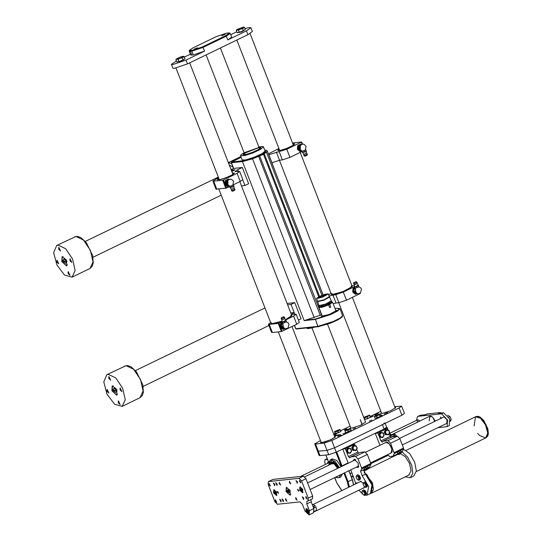 <?xml version="1.0" encoding="UTF-8"?>
<svg xmlns="http://www.w3.org/2000/svg" width="542" height="542" viewBox="0 0 542 542"><rect width="100%" height="100%" fill="white"/><g stroke="black" fill="none" stroke-linecap="round" stroke-linejoin="round"><path stroke-width="0.81" d="M259.151 147.851L260.018 148.068L257.985 149.822L252.416 152.383L246.583 154.246L243.893 154.321L244.388 153.576M259.056 147.6L260.837 147.749L258.595 149.687L252.464 152.505L246.034 154.558L243.073 154.639L244.293 153.325M321.745 314.794L305.722 320.105L315.315 319.082L333.418 312.944L339.265 309.346L337.605 308.296L335.051 308.567L337.761 308.276M315.315 319.082L317.863 326.359L333.303 321.481L340.288 317.964L342.632 315.654L339.956 308.764L337.612 311.067L330.627 314.59L315.187 319.468L304.17 320.64L305.722 320.105M263.487 146.875L265.113 151.062L262.22 153.569L254.293 157.214L245.98 159.863L242.152 159.971L240.533 155.778L244.361 155.676L252.667 153.027L260.594 149.382L263.487 146.875L262.843 146.503L258.839 147.051L261.596 146.53L244.083 152.783L241.136 154.687L240.533 155.778M322.571 316.555L331.392 313.771L336.724 310.444L335.708 310.248L336.724 310.444L329.509 314.543L321.42 316.379L322.571 316.555M322.043 315.552L321.42 316.379L322.043 315.552M318.947 307.571L322.239 316.061L329.461 314.421L335.904 310.756L332.612 302.273L329.76 304.36L330.803 307.063L329.617 307.626L328.574 304.922L322.219 307.26L318.947 307.571L319.333 306.968L319.489 307.361L326.135 305.851L332.063 302.483L331.914 302.09L332.612 302.273M328.574 304.922L329.76 304.36M331.853 302.172L325.952 305.363L319.434 306.989M331.237 300.675L331.541 301.135L325.613 304.502L318.967 306.006L318.886 305.471M331.413 300.81L325.491 304.177L318.838 305.681M329.319 296.63L331.304 300.851L325.485 304.157L318.953 305.641L317.571 301.189M329.766 296.874L323.94 300.187L317.409 301.67M328.256 293.886L329.346 296.698L323.811 299.841L317.592 301.257L316.508 298.446L319.455 296.406L325.186 294.225L328.256 293.886L322.72 297.03L316.508 298.446M319.658 296.386L324.99 294.36L327.849 294.042L322.693 296.969L316.914 298.283L319.658 296.386M327.849 294.055L319.672 296.413L316.921 298.296M320.891 297.497L319.116 298.066L317.51 298.202L317.903 298.059L317.985 297.633L317.592 297.782L323.391 294.983L327.348 294.408L320.918 297.558M326.995 294.773L326.812 294.306M325.661 295.255L324.99 295.512L325.918 295.437L325.498 294.353M325.634 295.248L325.329 294.482M323.757 296.488L323.222 295.112M318.222 298.229L317.985 297.633M320.593 296.914L320.986 297.267L320.498 297.619M322.497 296.142L322.89 296.494L322.544 296.752M242.735 179.863L244.923 185.506L241.502 185.872M231.122 169.639L233.649 168.42L242.349 167.492L248.636 183.704L244.923 185.506M242.349 167.492L237.701 169.734L238.358 171.421M237.701 169.734L235.14 171.55L239.679 171.496L237.111 173.305L223.412 179.937L224.964 183.928M225.221 184.585L226.563 188.047L229.632 186.556M233.385 184.741L240.262 181.414L237.111 173.305M226.563 188.047L215.994 189.131L212.85 181.021L213.67 181.15L216.814 189.26M225.804 188.298L222.66 180.188L213.67 181.15M212.85 181.021L218.528 177.708M231.827 171.462L234.984 169.781L231.834 170.012M232.403 172.952L234.334 173.061L232.193 174.903L226.346 177.6L220.208 179.551L217.383 179.632L218.738 178.257M222.66 180.188L223.412 179.937M234.191 173.467L232.613 173.494L234.239 173.406M217.688 179.822L218.948 178.792M239.679 171.496L242.83 179.605L240.262 181.414M323.195 294.868L321.142 289.841M332.863 294.936L336.006 303.046L338.906 302.734L335.762 294.624L329.055 295.946M354.549 286.623L343.303 292.063L346.446 300.173L360.152 293.547L360.017 293.195M354.427 285.539L351.968 285.797M331.026 293.412L328.54 294.618M346.446 300.173L338.906 302.734M336.006 303.046L333.174 303.73M335.762 294.624L343.303 292.063M351.141 286.081L352.158 286.637L342.395 291.921L331.623 294.597L332.002 293.5M232.023 170.032L233.101 170.242M233.25 170.351L233.649 170.716M231.251 169.971L233.195 170.256L233.507 170.777M233.195 170.256L231.651 171.008M279.374 160.242L331.413 294.414L332.978 294.658L344.949 290.878L352.185 286.359L300.221 152.39M293.222 144.883L293.249 145.276M279.808 150.493L279.557 150.188M293.141 144.673L293.656 145.012M279.326 150.574L279.476 149.971M292.998 144.301L294.563 144.247M278.141 150.615L279.333 149.606M218.833 189.043L271.041 323.635L274.509 323.54L282.036 321.135L271.244 323.818L271.623 322.727M290.763 315.302L291.786 315.857L285.498 319.692L291.813 315.579L239.849 181.611M219.429 179.714L219.185 179.409M232.85 174.104L232.877 174.497M218.954 179.795L219.103 179.192M232.769 173.894L233.284 174.233M217.762 179.836L218.961 178.819M278.9 148.488L268.412 153.887M268.73 154.721L286.806 149.253L289.95 157.363L302.077 151.496M286.806 149.253L301.691 141.99L292.477 142.952M275.024 170.94L271.962 162.783L279.509 160.229L282.409 159.917L279.265 151.807M292.775 143.732L294.706 143.84L292.565 145.683L286.718 148.379L280.587 150.33L277.761 150.412L279.11 149.036M292.985 144.274L294.611 144.186M278.066 150.601L279.32 149.572M289.95 157.363L282.409 159.917M293.615 316.115L296.176 314.306L299.326 322.415L296.759 324.224L293.615 316.115L285.688 319.956M282.097 321.691L278.981 323.195L280.322 326.657M296.759 324.224L281.373 331.562L272.382 332.524L271.562 332.395L268.419 324.285L269.238 324.414L272.382 332.524M281.373 331.562L278.229 323.452L269.238 324.414M287.111 303.459L294.773 302.646L291.054 304.441L287.633 304.807M291.054 304.441L294.198 312.551L290.776 312.917M298.439 320.132L301.061 318.859L294.773 302.646M294.855 314.231L294.198 312.551L291.637 314.36L296.176 314.306M270.654 322.639L268.419 324.285M278.229 323.452L278.981 323.195M229.7 186.109L229.618 186.529L231.576 185.967L233.453 185.059L233.141 184.781M229.171 185.967L227.823 185.1L227.721 184.355L229.171 185.967L230.289 186.163L232.193 185.547L232.755 185.208L233.622 181.374L231.515 179.327L230.397 179.131L228.074 180.215L230.397 179.131M229.429 186.042L227.559 186.597L224.93 184.341L225.248 180.649L228.202 179.226L229.368 179.388M228.372 186.509L225.743 184.253L224.93 184.341M225.743 184.253L226.068 180.567L225.248 180.649M226.068 180.567L229.015 179.138M229.28 186.001L227.2 185.364L226.048 182.39L227.681 179.836L228.846 179.592M228.297 185.5L226.631 183.873L227.721 180.303M227.43 183.623L227.681 180.838L227.43 183.623M230.106 187.708L233.033 186.861L233.859 186.116L233.453 185.059M231.983 187.024L231.576 185.967M230.032 187.586L229.618 186.529M233.859 186.116L233.372 184.714M233.941 186.258L234.137 188.155M231.427 190.601L232.443 191.265L234.72 190.296L234.903 189.26M230.147 187.749L233.927 186.279M231.251 189.273L231.664 190.608L234.91 189.239L234.151 188.162L231.475 189.327L230.126 187.742M302.151 151.042L302.07 151.462L304.021 150.9L305.898 149.992L305.593 149.714M301.623 150.9L300.275 150.039L300.166 149.287L301.623 150.9L302.741 151.103L304.638 150.48L305.2 150.148L306.074 146.313L303.96 144.267L302.842 144.064L300.525 145.148L302.842 144.064M301.88 150.981L300.004 151.536L297.375 149.274L297.7 145.588L300.647 144.158L301.813 144.321M300.824 151.448L298.195 149.185L297.375 149.274M298.195 149.185L298.513 145.5L297.7 145.588M298.513 145.5L301.46 144.07M301.731 150.94L299.651 150.303L298.493 147.329L300.132 144.768L301.291 144.524M300.742 150.432L299.076 148.813L300.173 145.236M299.882 148.562L300.126 145.778L299.882 148.562M302.551 152.641L305.485 151.801L306.311 151.055L305.898 149.992M304.435 151.963L304.021 150.9M302.477 152.526L302.07 151.462M306.311 151.055L305.823 149.646M306.386 151.198L306.589 153.095M303.879 155.534L304.895 156.198L307.172 155.236L307.348 154.192M302.592 152.681L306.379 151.218M303.696 154.226L304.116 155.547L307.355 154.172L306.603 153.101L303.92 154.267L302.572 152.675M285.898 320.268L286.501 321.833L282.673 323.303L283.656 328.222M284.787 328.77L282.917 329.319L280.289 327.063L280.607 323.371L282.368 322.524M283.73 329.231L281.102 326.975L280.289 327.063M281.102 326.975L281.42 323.289L280.607 323.371M281.42 323.289L282.484 322.822M284.638 328.723L282.558 328.086L281.406 325.112L282.511 322.897M285.058 328.784L283.181 327.822L283.08 327.077L285.058 328.784M282.788 326.345L283.039 323.56L282.788 326.345M284.53 328.689L285.648 328.886L288.114 327.93L288.981 324.096L288.222 322.917L286.345 321.914M285.919 320.281L286.088 320.776L284.211 321.684L284.625 322.741M286.088 320.776L286.501 321.833M282.26 322.246L282.104 321.758L283.127 321.67L282.26 322.246L282.673 323.303M284.211 321.684L283.127 321.67L285.939 320.308L284.794 318.73L281.887 319.834M283.601 316.758L281.325 317.72L283.601 316.758M282.809 317.145L282.409 317.28M284.618 317.422L281.406 318.845L281.325 317.72M358.35 285.207L358.953 286.772L355.118 288.242L354.556 286.691L355.572 286.61L354.712 287.179M357.239 293.703L355.362 294.259L352.734 291.996L353.059 288.31L354.814 287.456M356.182 294.171L353.553 291.908L352.734 291.996M353.553 291.908L353.872 288.222L353.059 288.31M353.872 288.222L354.935 287.755M357.09 293.662L355.01 293.026L353.851 290.051L354.963 287.836M356.101 293.161L355.139 288.236M357.51 293.717L355.633 292.761L355.525 292.009L357.51 293.717M355.24 291.284L355.484 288.5L355.24 291.284M356.982 293.622L358.099 293.825L360.559 292.87L361.433 289.035L360.667 287.849L358.79 286.847M358.391 285.221L358.54 285.709L356.663 286.616L357.076 287.68M358.54 285.709L358.953 286.772M356.663 286.616L355.572 286.61L358.391 285.248L357.246 283.662L354.339 284.774L354.556 286.711M356.053 281.691L353.777 282.653L356.053 281.691M355.254 282.084L354.861 282.213M356.223 281.704L357.09 282.382L353.851 283.778L353.777 282.653M357.232 283.649L357.09 282.382M361.961 424.65L360.308 419.677L362.198 424.542M355.552 427.923L353.018 429.013L355.552 427.923M346.846 428.851L344.319 429.942L346.846 428.851M371.805 420.057L369.278 421.148L371.805 420.057M370.491 417.198L373.404 416.141L370.538 417.326M336.772 433.668L334.224 434.819L336.284 433.796M381.06 415.382L382.103 415.213L381.012 415.883M345.877 432.767L342.93 433.891L345.789 432.692M334.346 435.768L335.593 435.165L334.353 435.795M335.532 435.843L337.368 434.955L335.518 435.829M337.869 435.375L339.204 434.779L337.869 435.375M339.129 435.226L340.559 434.657L339.096 435.192M335.376 436.954L330.173 439.996L321.663 442.678L320.552 442.509L320.979 441.852L320.552 442.509L324.536 442.042L331.846 439.23L335.403 436.737L334.644 436.54M312.002 327.89L350.782 427.875L351.893 428.051L360.403 425.362L365.545 422.15L327.578 324.265M382.083 413.438L390.592 410.755L395.735 407.543L395.023 407.34L395.735 407.543L390.592 410.755L382.083 413.438L380.972 413.268L382.083 413.438M381.358 412.645L380.972 413.268L381.358 412.645M387.605 412.516L384.17 414L387.605 412.516M341.162 434.996L337.727 436.479L341.162 434.996M394.759 406.656L401.649 406.134L399.088 407.943L331.745 440.538L334.577 447.834L327.029 450.395L317.51 451.195L327.029 450.395L334.577 447.834L382.408 424.684L384.976 422.875M314.678 443.898L315.498 444.02L320.01 455.646L319.191 455.517L314.678 443.898L320.464 440.524M333.703 434.122L335.064 433.458M340.633 430.761L350.125 426.168M364.42 419.251L364.874 419.034M370.24 416.432L380.843 411.303M320.01 455.646L328.709 454.718L324.197 443.092L315.498 444.02M324.197 443.092L331.745 440.538M378.323 413.505L374.888 414.989L378.323 413.505M338.005 435.578L339.739 434.718L337.998 435.565M336.582 435.727L338.391 434.853L336.582 435.727M335.031 435.673L336.365 435.077L335.031 435.673M334.238 435.504L335.085 435.219L334.258 435.551M401.649 406.134L404.481 413.431L401.913 415.24L334.577 447.834L336.25 452.157L384.088 429.007L382.408 424.684M339.001 434.826L337.937 435.301L339.055 434.84M336.162 435.131L335.098 435.605L336.216 435.145M186.062 60.115L187.525 63.895L174.328 68.373L172.884 68.15L171.421 64.362L172.857 64.586L186.062 60.115L204.639 51.117L193.318 54.959L191.854 51.172L189.172 51.138L189.524 50.182L192.105 50.406L202.667 46.829L225.892 35.589L229.334 32.92L226.881 33.028L216.319 36.612L193.101 47.845L189.524 50.182M250.926 27.723L252.389 31.504L247.904 34.674L246.434 30.894L250.926 27.723L249.483 27.5L244.964 28.563M187.525 63.895L247.904 34.674M236.759 31.748L230.736 34.661M190.357 54.2L184.334 57.12M176.387 60.961L171.421 64.362M229.334 32.92L230.242 33.38L226.387 36.097L203.169 47.337L191.854 51.172L192.105 50.406M230.242 33.38L231.705 37.168L227.857 39.884L246.434 30.894M193.982 49.227L197.423 47.737L193.982 49.227M221.847 35.738L225.282 34.254L221.847 35.738M190.655 50.562L190.405 51.327L191.868 55.108L193.318 54.959M191.868 55.108L190.635 54.918L189.172 51.138M184.47 59.098L181.191 61.178L177.356 61.842M184.104 56.524L184.964 58.753L180.981 60.887L176.753 61.903L175.886 59.681L176.855 59.247L176.387 58.983L179.748 57.228L182.891 56.327L183.25 56.321L183.013 56.883L179.998 58.346L182.173 57.872L184.104 56.524L183.25 56.321M176.855 59.247L179.998 58.346L178.067 59.444L176.855 59.247M176.353 59.024L175.886 59.681M178.928 61.673L178.067 59.444M183.033 60.094L182.173 57.872M244.842 29.878L241.563 31.958L237.735 32.622M244.476 27.303L245.343 29.532L241.353 31.666L237.125 32.683L236.265 30.46L237.227 30.027L236.766 29.763L237.105 29.471L243.263 27.107L243.629 27.1L243.392 27.662L240.37 29.126L242.545 28.651L244.476 27.303L243.629 27.1M237.227 30.027L240.37 29.126L238.439 30.223L237.227 30.027M236.732 29.803L236.265 30.46M239.3 32.452L238.439 30.223M243.412 30.874L242.545 28.651M321.101 442.164L322.131 442.455M335.308 436.784L334.658 436.581M353.174 475.937L352.801 476.012M353.486 476.852L351.304 476.73M331.291 459.535L332.808 458.884L331.291 459.535M348.113 462.834L341.291 466.276L335.993 452.285M345.091 464.298L345.179 464.745M387.774 429.996L387.056 427.502M331.968 462.048L331.115 464.02M341.121 466.703L336.697 460.368L332.138 458.966L330.396 459.806L334.956 461.208L339.38 467.55M340.769 474.69L339.075 477.753L340.816 476.906L342.51 473.85M331.623 463.776L333.899 463.579L337.646 468.39M331.189 463.986L334.448 463.695L337.768 468.329M331.365 463.674L332.727 462.069M434.596 421.466L433.647 419.095L434.081 418.885M325.478 464.433L324.733 462.516L324.902 459.724L327.503 459.406M327.165 463.613L327.951 462.096L328.506 461.987M327.747 463.329L328.262 462.001M387.53 454.663L389.718 456.547L392.97 456.201L394.291 453.498L390.592 443.221L388.092 440.673L383.16 441.202L382.286 442.116L380.924 440.876L377.882 433.038L387.171 428.539L384.563 428.817L375.274 433.315L379.928 445.321M394.21 452.556L403.499 448.058L399.881 438.729L390.592 443.221M388.092 440.673L397.381 436.181L392.449 436.703L383.16 441.202M390.897 437.408L389.163 433.681M387.733 429.989L387.171 428.539M377.882 433.038L375.274 433.315M400.802 453.383L398.316 454.413L398.79 453.322L400.43 452.096L402.503 451.506L403.58 449.006L394.291 453.498M385.267 442.733L387.706 442.36L391.148 446.405L392.184 451.601L390.376 453.288M402.503 451.506L401.636 452.008M382.937 441.263L392.449 436.703M397.381 436.181L399.881 438.729M403.499 448.058L403.58 449.006M391.446 452.692L392.205 451.445M387.848 442.441L386.399 442.265M364.962 495.28L367.151 495.131L368.635 486.574L362.164 475.74L365.457 474.148L363.838 469.616L360.545 471.208L361.656 468.952L361.582 467.983L358.079 458.959L355.586 456.405L351.067 456.892L349.78 457.854L348.411 456.608L345.376 448.769L354.658 444.277L352.049 444.555L342.761 449.047L348.269 463.247M365.457 474.148L371.927 484.975L370.443 493.532L367.151 495.131M358.919 490.158L362.842 494.27L362.117 492.766L362.11 491.248L363.269 491.127L362.612 490.483L361.934 491.858L362.09 492.678M350.823 469.826L355.674 483.322M363.011 488.173L363.763 488.139L364.427 486.791M363.296 483.132L360.444 481.276L359.942 481.845M361.582 467.983L370.87 463.485L367.368 454.46L358.079 458.959M355.586 456.405L364.868 451.913L360.355 452.394L351.067 456.892M358.472 453.214L356.656 449.42M355.22 445.727L354.658 444.277M345.376 448.769L342.761 449.047M362.164 475.74L360.545 471.208M353.269 460.829L354.048 459.304L358.276 463.159L358.011 467.489L356.331 467.157M368.032 468.83L368.587 467.746L368.032 468.83L366.467 469.961L365.261 470.144L365.769 469.108L364.983 469.765L364.231 468.722L365.681 467.224L366.433 468.268L365.769 469.108L367.435 467.902L369.536 467.312L370.945 464.453L361.656 468.952M369.536 467.312L368.635 467.807M350.613 457.021L360.355 452.394M364.868 451.913L367.368 454.46M370.87 463.485L370.945 464.453M358.276 467.299L356.914 466.879M353.845 460.544L354.36 459.216M370.62 462.848L391.094 452.943L391.941 449.006L389.109 443.62L385.985 442.387L365.728 452.191M354.902 460.036L355.613 459.562M358.777 466.106L357.964 466.371M358.587 466.845L357.442 466.621M354.38 460.287L354.915 459.25M328.276 463.071L328.608 462.245M352.53 449.772L351.921 448.2M352.009 447.394L352.767 446.202M354.116 450.49L353.398 450.382M355.837 450.551L357.212 448.403L356.832 447.143L356.629 449.46L354.766 450.361L355.837 450.551L352.727 450.28L351.758 447.78L353.133 445.632L353.899 445.551L353.316 446.615L355.173 445.72L353.899 445.551M353.113 448.939L353.316 446.615L352.524 447.699L353.492 450.199L354.766 450.361L353.113 448.939M356.832 447.143L355.173 445.72L356.243 445.903L356.832 447.143M352.727 450.28L353.492 450.199M351.758 447.78L352.524 447.699M385.044 434.04L384.427 432.469M384.515 431.662L385.281 430.47M386.622 434.752L385.911 434.643M388.343 434.813L389.718 432.665L389.339 431.405L389.136 433.729L387.279 434.63L388.343 434.813L385.24 434.548L384.752 433.295L384.271 432.049L385.64 429.901L386.405 429.82L385.823 430.883L387.686 429.982L386.405 429.82M385.626 433.207L385.823 430.883L385.037 431.967L386.006 434.467L387.279 434.63L385.626 433.207M389.339 431.405L387.686 429.982L388.749 430.172L389.339 431.405M385.24 434.548L386.006 434.467M384.271 432.049L385.037 431.967M379.468 436.737L378.858 435.165M378.946 434.359L379.705 433.166M381.053 437.448L380.335 437.347M382.774 437.509L384.149 435.362L383.763 434.101L383.56 436.425L381.703 437.326L382.774 437.509L379.664 437.245L378.695 434.745L380.071 432.597L380.836 432.516L380.254 433.58L382.11 432.679L380.836 432.516M380.05 435.903L380.254 433.58L379.461 434.664L380.43 437.164L381.703 437.326L380.05 435.903M383.763 434.101L382.11 432.679L383.18 432.868L383.763 434.101M379.664 437.245L380.43 437.164M378.695 434.745L379.461 434.664M346.961 452.468L346.352 450.897M346.433 450.09L347.198 448.905M348.54 453.187L347.828 453.078M350.261 453.248L351.636 451.1L351.257 449.84L351.053 452.163L349.197 453.058L350.261 453.248L347.158 452.976L346.67 451.73L346.189 450.483L347.558 448.336L348.33 448.254L347.74 449.311L349.604 448.417L348.33 448.254M347.544 451.635L347.74 449.311L346.955 450.402L347.923 452.895L349.197 453.058L347.544 451.635M351.257 449.84L349.604 448.417L350.667 448.6L351.257 449.84M347.158 452.976L347.923 452.895M346.189 450.483L346.955 450.402M268.358 481.635L272.999 479.433L268.358 481.635L268.182 484.426L274.896 501.723L277.396 504.277L299.936 501.865L302.436 504.419L305.058 511.174L309.15 514.9L309.407 510.713L306.786 503.952L306.962 501.16L308.073 500.957L308.242 498.166L301.535 480.869L299.035 478.322L268.588 481.567M299.035 478.322L303.445 476.181L272.999 479.433M303.445 476.181L305.945 478.735L301.535 480.869M308.242 498.166L312.653 496.032L305.945 478.735M312.653 496.032L312.483 498.823L308.073 500.957M309.15 514.9L313.561 512.766L313.818 508.572L311.196 501.817L310.945 499.568M305.891 511.37L308.615 513.85L306.061 508.572L305.891 511.37M274.814 484.284L274.726 485.761L273.371 482.963L274.814 484.284M281.108 500.503L281.013 501.98L279.665 499.182L281.108 500.503M277.484 492.441L278.574 493.437L277.551 491.323L277.484 492.441M297.782 490.273L298.872 491.269L297.849 489.155L297.782 490.273M297.436 481.865L297.341 483.349L295.993 480.551L297.436 481.865M303.723 498.084L303.635 499.568L302.28 496.77L303.723 498.084M283.425 500.252L283.337 501.729L281.982 498.938L283.425 500.252M277.138 484.033L277.043 485.517L275.688 482.719L277.138 484.033M299.665 490.076L302.666 492.807L302.639 489.236L299.855 487.001L299.665 490.076M273.568 492.861L276.569 495.591L276.542 492.021L273.757 489.785L273.568 492.861M269.117 484.887L270.485 486.133L269.205 483.491L269.117 484.887M275.411 501.106L276.772 502.353L275.499 499.71L275.411 501.106M279.265 483.81L280.634 485.049L279.354 482.407L279.265 483.81M285.559 500.022L286.921 501.269L285.648 498.626L285.559 500.022M289.414 482.726L290.783 483.965L289.503 481.323L289.414 482.726M295.708 498.945L297.07 500.185L295.797 497.542L295.708 498.945M299.57 481.642L300.932 482.881L299.651 480.246L299.57 481.642M305.857 497.861L307.219 499.101L305.945 496.458L305.857 497.861M286.041 491.526L290.126 495.252L290.092 490.388L286.298 487.339L286.041 491.526M289.049 492.746L288.026 492.041L287.416 490.483L287.843 489.622L288.866 490.327L289.475 491.885L289.049 492.746M289.293 491.425L288.026 492.041M288.398 490.009L287.416 490.483M302.023 491.018L301.203 490.456L300.722 489.209L301.054 488.518L301.88 489.08L302.361 490.334L302.023 491.018M302.219 489.961L301.203 490.456M301.501 488.83L300.722 489.209M275.925 493.803L274.618 491.994L274.957 491.303L275.783 491.865L276.264 493.118L275.925 493.803M276.122 492.746L275.106 493.24M275.404 491.614L274.618 491.994M440.951 417.503L440.714 417.191L440.673 417.78L440.375 417.15L440.951 417.503M446.838 423.356L447.048 419.684L444.162 416.9L443.722 417.049M420.043 420.978L417.76 419.765L417.225 421.981M437.848 427.706L447.157 426.615L447.57 419.914L441.574 413.797L443.661 412.787L449.657 418.905L449.243 425.606L447.157 426.615M418.085 416.303L420.172 415.294L418.085 416.303L441.574 413.797M417.536 416.459L416.392 420.429M441.418 418.072L440.768 418.288L441.418 418.072M441.486 412.943L439.921 412.57L427.164 413.932L425.246 414.752M420.172 415.294L425.538 414.718L427.164 413.932M439.921 412.57L438.295 413.356L443.661 412.787M447.658 415.341L449.968 416.602L450.971 418.627L450.016 416.669M450.964 418.607L451.188 419.738L450.361 421.439M450.111 420.267L451.188 419.738M448.851 417.164L449.982 416.622M365.681 467.224L367.557 466.316L368.736 467.949M368.587 467.746L368.309 467.36L366.433 468.268M365.762 469.507L367.767 468.031L365.762 469.507M364.983 469.765L365.41 470.348L366.46 469.961M367.557 466.316L368.309 467.36M398.485 454.65L397.252 452.99L398.661 451.439L400.538 450.531L401.304 451.554L399.427 452.462L398.018 454.006L398.485 454.65L399.847 454.088M401.134 453.051L401.602 451.96L401.134 453.051M401.121 452.624L400.701 452.252L398.851 453.64L401.121 452.624M401.602 451.96L401.304 451.554M397.252 452.99L398.018 454.006M398.661 451.439L399.427 452.462M393.838 434.481L394.874 434.081L396.588 436.263L395.951 435.104M393.932 434.535L394.874 434.081M395.667 436.364L396.459 435.978M391.161 437.279L390.104 436.107L393.587 434.427L389.854 435.463M394.664 455.395L394.759 455.876M405.226 476.858L410.301 477.698L412.78 473.288L411.771 465.415L407.672 457.177L402.089 451.804M408.654 475.205L411.06 470.91L409.63 463.647L405.43 456.784L400.484 453.647M393.587 434.427L394.59 435.443L391.107 437.13M394.976 436.432L394.59 435.443M410.301 477.698L413.783 476.012L416.317 471.005L414.718 462.191L409.718 453.654L403.634 449.352M364.346 472.732L367.002 474.806L372.666 485.578L370.972 493.437L373.445 489.453L372.401 482.78L364.075 472.163L372.401 482.78L373.445 489.453L371.439 493.213L373.445 489.453L372.401 482.78L364.075 472.163L372.401 482.78L373.445 489.453L371.439 493.213L409.366 474.86M474.094 425.944L475.469 416.812L480.51 418.187L485.591 424.942L487.732 433.112L485.686 437.922L479.44 435.45L477.671 433.336M475.469 416.812L480.51 418.187L485.591 424.942L487.732 433.112L485.686 437.922L488.2 432.889L486.052 424.718L480.971 417.963L475.93 416.588L475.469 416.812L480.51 418.187L485.591 424.942L487.732 433.112L485.686 437.922L487.732 433.112L485.591 424.942L480.51 418.187L475.469 416.812L406.06 450.409M357.178 482.983L357.524 483.017M355.979 483.762L355.62 483.349L356.846 482.753L357.347 483.098M355.62 483.349L355.078 484.202L355.898 483.803M364.17 490.117L366.06 494.385M362.612 490.483L363.838 489.887L365.484 491.011L366.453 493.511L365.775 494.887L364.549 495.476L364.719 494.873L363.56 494.995L362.842 494.263L364.549 495.476M364.576 492.935L364.719 494.873L365.227 494.108L363.269 491.127L364.258 491.608L364.576 492.935M366.453 493.511L365.227 494.108M365.484 491.011L364.258 491.608M365.294 482.116L367.185 486.384M363.736 482.482L364.962 481.885L366.609 483.01L367.578 485.51L366.9 486.885L365.674 487.475L365.843 486.872L364.685 486.994L363.242 484.765L363.235 483.247L364.393 483.125L363.736 482.482L363.059 483.857L363.215 484.677M365.701 484.934L365.843 486.872L366.351 486.106L364.393 483.125L365.383 483.606L365.701 484.934M364 486.309L365.674 487.475M367.578 485.51L366.351 486.106M366.609 483.01L365.383 483.606M358.296 474.982L360.193 479.25M356.738 475.348L357.971 474.751L359.61 475.876L360.579 478.376L359.908 479.745L358.675 480.341L358.851 479.738L357.693 479.86L356.243 477.631L356.236 476.113L357.395 475.991L356.738 475.348L356.067 476.716L356.223 477.543M358.702 477.8L358.851 479.738L359.353 478.965L357.395 475.991L358.384 476.472L358.702 477.8M357.002 479.175L358.675 480.341M360.579 478.376L359.353 478.965M359.61 475.876L358.384 476.472M308.134 510.164L308.601 511.174M308.059 510.124L308.527 511.235L307.599 511.682L308.412 512.183L308.71 511.445L308.195 510.205L307.375 509.697L307.077 510.442L307.599 511.682M307.917 510.036L307.077 510.442M313.716 508.315L314.38 507.712L313.655 506.553L313.1 506.709M314.258 511.729L314.929 511.106L314.326 511.167M312.382 504.866L313.039 504.548L315.281 505.767L313.655 506.553M314.38 507.712L316.006 506.926L316.548 510.313L314.929 511.106M314.482 511.662L316.101 510.876M316.006 506.926L316.548 510.313M315.281 505.767L312.971 504.582M385.166 423.349L386.656 427.198L384.088 429.007M336.25 452.157L328.709 454.718M364.285 417.137L364.38 417.753L367.171 416.954L368.418 416.06L364.285 417.137L369.569 415.091L368.418 416.06L369.854 415.653L369.705 415.104L370.382 416.812L370.538 417.32L365.057 419.393M370.437 417.055L367.808 418.6L365.017 419.406L364.38 417.753M367.808 418.6L367.171 416.954M370.491 417.306L369.854 415.653M380.897 415.999L380.897 416.378L375.471 418.214M374.725 416.019L380.01 413.973L380.545 414.047L381.189 415.7L378.878 417.164L375.098 418.288L374.454 416.642L376.717 416.161L378.147 415.267L374.725 416.019L374.454 416.642M380.057 414.217L378.147 415.267L379.759 414.867L380.057 414.217M380.545 414.047L380.091 414M380.403 416.513L379.759 414.867M377.354 417.807L376.717 416.161M340.789 431.635L335.254 433.573M340.301 429.908L340.945 431.561L335.545 433.756L335.017 433.431L334.563 431.52L339.848 429.474L338.994 430.301L334.543 431.703L334.902 432.103L337.869 431.175L340.301 429.908L339.848 429.474M335.545 433.756L334.902 432.103M338.506 432.821L337.869 431.175M351.155 430.328L345.769 432.658M351.141 430.077L351.169 430.605L345.694 432.679L345.058 431.032L346.338 430.402L344.949 430.524L350.281 428.356L351.141 430.077M349.075 429.359L346.338 430.402L347.808 430.253L350.532 428.952L350.423 428.451L349.075 429.359M344.969 430.456L345.058 431.032M348.445 431.906L347.808 430.253M351.169 430.605L350.532 428.952M108.224 374.298L106.849 374.685L103.773 381.893L106.991 394.156L114.613 404.285L122.174 406.351L125.243 399.711L122.648 388.221L115.764 377.943L108.224 374.298M120.019 389.928L121.93 391.67L120.141 387.97L120.019 389.928M108.779 378.458L110.69 380.199L108.901 376.507L108.779 378.458M106.97 391.317L108.881 393.058L107.092 389.366L106.97 391.317M118.217 402.787L120.121 404.528L118.332 400.836L118.217 402.787M111.903 390.796L116.808 395.267L116.767 389.427L112.214 385.768L111.903 390.796M115.439 392.557L113.996 391.277L113.346 389.102L114.138 388.201L115.581 389.488L116.232 391.663L115.439 392.557M115.852 390.382L113.996 391.277M114.511 388.533L113.346 389.102M240.824 156.543L228.372 162.566M228.406 162.647L240.858 156.624M58.102 245.092L56.734 245.479L53.658 252.687L56.876 264.95L64.498 275.079L72.059 277.138L75.128 270.505L72.533 259.015L65.65 248.737L58.102 245.092M69.904 260.722L71.815 262.457L70.026 258.764L69.904 260.722M58.665 249.252L60.569 250.993L58.78 247.301L58.665 249.252M56.856 262.111L58.766 263.852L56.978 260.16L56.856 262.111M68.096 273.581L70.006 275.322L68.217 271.623L68.096 273.581M61.788 261.59L66.693 266.061L66.652 260.214L62.1 256.562L61.788 261.59M65.325 263.351L63.881 262.071L63.231 259.889L64.024 258.995L65.467 260.275L66.117 262.457L65.325 263.351M65.731 261.169L63.881 262.071M64.396 259.327L63.231 259.889M342.3 316.426L339.99 318.655L333.283 322.023L318.384 326.718L330.166 323.303L337.558 320.031L342.185 317.023L342.632 315.654M314.15 317.612L252.552 158.806L242.464 161.563L231.448 162.742L233.649 168.42M304.17 320.64L242.464 161.563L242.721 160.798L252.396 158.156L262.924 153.887L265.682 151.726L264.862 150.209M323.107 294.902L267.233 150.866L266.407 152.106L263.493 154.362L252.552 158.806L252.396 158.156M321.962 295.329L266.407 152.106L265.682 151.726M319.529 296.366L264.266 153.887L263.541 153.508M318.723 296.765L263.493 154.362L262.924 153.887M321.569 314.875L259.55 155.52M320.234 315.417L258.48 155.954M259.035 147.566L244.279 153.291M294.502 325.315L295.824 328.709L317.863 326.359L318.384 326.718L296.494 329.028M295.654 328.682L296.345 329.069L295.654 328.682L294.374 325.376M241.122 157.309L231.698 161.977L231.285 162.715L233.521 168.481M231.698 161.977L242.721 160.798M314.082 327.178L306.772 328.181L307.992 328.594L311.962 327.903L314.699 327.111L307.111 328.425M337.605 308.296L339.956 308.764M329.617 307.626L330.803 307.063M322.016 297.158L321.63 296.813M234.72 170.107L234.571 169.721M302.219 144.192L301.433 142.173M271.962 162.783L268.818 154.68M276.366 152.119L279.509 160.229M280.58 327.314L282.125 331.304M282.321 317.375L282.667 317.151L282.294 317.348M354.773 282.307L355.112 282.091L354.746 282.28M401.913 415.24L399.088 407.943M227.857 39.884L225.892 35.589M202.667 46.829L204.639 51.117M348.94 470.734L352.422 479.609L348.973 470.72M352.395 479.643L353.614 484.907M348.194 463.058L345.132 464.541M342.158 466.201L336.711 451.94M391.026 434.88L389.508 433.627M389.502 433.607L391.067 434.86M386.453 427.584L386.663 427.238M389.888 435.45L389.19 433.647M353.547 484.941L352.293 479.697L348.838 470.788M348.574 487.346L347.361 481.974L352.422 479.609L353.669 484.88M330.085 464.521L333.344 462.211L338.188 468.125L334.881 463.274L331.541 462.184L330.302 464.413M333.669 462.373L331.541 462.184M328.764 462.414L330.396 459.806L328.676 465.199L332.131 459.853L339.197 467.638M335.579 477.204L339.075 477.753L336.026 477.407M335.62 477.184L340.545 474.799M325.877 455.016L328.73 462.373M347.361 481.974L343.94 473.159M341.385 466.574L341.175 466.025M344.658 472.807L348.113 481.723L349.366 486.96M334.787 477.59L336.887 483.01M336.921 483.091L341.921 490.564M327.212 458.654L325.132 459.657M380.924 440.876L390.213 436.378M397.869 453.83L393.14 456.12M393.214 455.998L397.821 453.769M348.411 456.608L357.7 452.116M363.696 470.138L364.847 469.582M364.881 469.623L363.696 470.199M358.242 467.306L357.286 466.696M354.224 460.361L354.332 459.237M328.127 463.146L328.235 462.028M309.407 510.713L313.818 508.572M306.786 503.952L311.196 501.817M286.793 491.364L290.099 491.005L286.793 491.364M290.844 494.108L289.435 494.48L287.666 493.064L286.725 491.35L286.318 489.101L287.158 487.576M302.45 488.864L300.268 489.907L302.809 489.616M300.546 486.994L299.895 488.254L300.214 489.9L301.704 492.001L303.1 492.272M276.345 491.655L274.164 492.692L276.711 492.4M274.442 489.778L273.798 491.045L274.117 492.685L275.607 494.785L276.996 495.056M429.284 416.507L432.231 416.791L435.267 421.141L432.489 417.035L430.558 416.087L429.881 416.215L429.21 420.843M431.588 416.371L429.881 416.215M307.341 508.931L309.13 512.624M306.616 509.385L306.928 508.653L306.562 510.354L307.3 512.061L309.089 513.118L308.323 512.915M124.728 366.033L127.573 365.593L131.008 366.819L136.469 371.812L142.79 384.847L143.332 392.245L142.383 395.362L140.053 397.692L143.122 391.06L140.527 379.569L133.644 369.292L126.103 365.647L106.849 374.685M112.553 389.996L117.025 390.768L112.553 389.996M117.614 394.149L116.069 394.461L113.535 392.252L112.458 389.935L112.174 387.774L113.21 385.931M232.992 167.126L229.388 165.181M228.48 162.844L231.57 163.467M74.613 236.82L77.459 236.38L80.894 237.613L86.347 242.606L92.675 255.641L93.217 263.039L92.262 266.156L89.938 268.486L93.007 261.847L90.412 250.363L83.529 240.086L75.982 236.434L56.734 245.479M62.438 260.79L66.91 261.562L62.438 260.79M67.499 264.936L65.955 265.248L63.414 263.046L62.337 260.729L62.059 258.568L63.096 256.725M264.774 150.188L265.966 150.154L267.233 150.866M231.285 162.715L231.671 161.875L241.122 157.295M260.892 147.885L258.568 149.734L252.226 152.62L246.197 154.545L243.128 154.775M329.658 302.666L321.399 305.871M318.933 305.912L319.299 306.955L322.991 306.345L328.113 304.414L330.918 302.937L332.043 301.806L331.501 301.034M324.936 295.878L324.99 295.512M321.521 296.853L321.467 297.368M320.491 296.955L320.437 297.477M322.395 296.189L322.341 296.704M319.428 297.633L319.733 297.836M301.691 141.99L302.517 144.111M227.931 180.086L227.823 185.1M300.383 145.019L300.275 150.039M282.904 323.235L283.181 327.822M283.778 316.772L284.625 317.429M281.142 318.804L281.901 319.861L282.111 321.779M284.794 318.743L284.645 317.449M355.356 288.175L355.633 292.761M353.587 283.737L354.353 284.801M206.116 54.898L244.76 154.538M220.411 47.981L259.523 148.813M334.963 437.374L291.975 326.541M232.952 174.361L189.693 62.845M321.189 442.394L278.331 331.887M219.286 179.666L176.001 68.075M395.342 408.167L352.347 297.321M293.324 145.141L250.045 33.557M381.676 413.465L338.736 302.754M279.658 150.446L236.834 40.033M351.297 476.716L353.221 476.093M389.481 433.553L391.094 434.847M390.159 435.301L389.386 433.309M388.126 430.057L387.09 427.387M328.709 462.502L325.803 455.029M334.719 477.617L336.839 483.078L341.812 490.618M387.984 455.388L370.924 463.64M351.982 472.814L350.132 473.701M430.294 416.019L391.886 434.603M332.693 463.254L304.712 476.797M327.199 458.613L324.902 459.724M393.065 456.174L397.875 453.844M401.649 452.021L402.354 451.676M363.689 470.219L364.895 469.636M368.648 467.821L369.393 467.461M358.14 466.865L358.553 466.919M354.617 459.589L354.834 459.23M300.553 476.493L328.648 462.895M389.447 433.471L417.76 419.765M310.132 489.521L358.79 465.971M402.279 444.921L447.062 423.248M307.578 482.942L355.728 459.636M399.718 438.342L443.952 416.933M290.81 494.27L290.478 494.433M389.847 435.45L391.466 434.664M416.276 471.513L485.686 437.922M363.716 470.896L365.261 470.151M368.065 468.796L398.167 454.223M370.057 493.721L370.972 493.437M486.147 437.699L487.732 436.08L488.342 434.034L487.936 428.979L483.816 420.511L480.151 417.137L478.166 416.344L475.93 416.588M361.196 481.235L313.039 504.548M364.265 487.57L316.108 510.876M380.01 413.973L380.409 414.027M140.053 397.692L122.174 406.351M264.95 307.937L135.459 370.606M268.913 325.559L143.122 386.439M89.938 268.486L72.059 277.138M218.277 177.065L85.345 241.4M221.217 195.181L93.007 257.233"/></g></svg>
